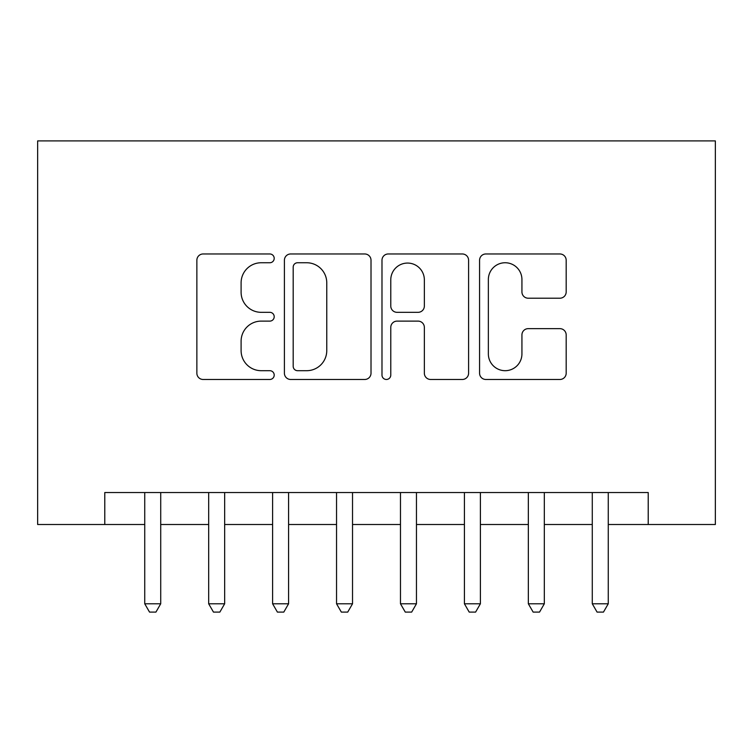 <?xml version="1.0" encoding="UTF-8"?>
<svg xmlns="http://www.w3.org/2000/svg" width="753" height="753" viewBox="0 0 753 753"><rect width="100%" height="100%" fill="white"/><g stroke="black" fill="none" stroke-linecap="round" stroke-linejoin="round"><path stroke-width="1.13" d="M274.205 258.364A4.396 4.396 0 0 0 269.819 253.968L203.141 253.968A6.278 6.278 0 0 0 196.862 260.246L196.862 373.206A6.278 6.278 0 0 0 203.141 379.474L269.819 379.474A4.396 4.396 0 0 0 274.205 375.088A4.396 4.396 0 0 0 269.819 370.692L261.187 370.692A20.086 20.086 0 0 1 241.101 350.606L241.101 341.194A20.086 20.086 0 0 1 261.187 321.117L269.819 321.117A4.396 4.396 0 0 0 274.205 316.721A4.396 4.396 0 0 0 269.819 312.326L261.187 312.326A20.086 20.086 0 0 1 241.101 292.249L241.101 282.836A20.086 20.086 0 0 1 261.187 262.75L269.819 262.75A4.396 4.396 0 0 0 274.205 258.364M559.903 298.207A6.278 6.278 0 0 0 566.181 291.929L566.181 260.246A6.278 6.278 0 0 0 559.903 253.968L485.854 253.968A6.278 6.278 0 0 0 479.576 260.246L479.576 373.206A6.278 6.278 0 0 0 485.854 379.474L559.903 379.474A6.278 6.278 0 0 0 566.181 373.206L566.181 334.925A6.278 6.278 0 0 0 559.903 328.647L528.211 328.647A6.278 6.278 0 0 0 521.933 334.925L521.933 353.901A16.782 16.782 0 0 1 505.15 370.692A16.782 16.782 0 0 1 488.358 353.901L488.358 279.542A16.782 16.782 0 0 1 505.15 262.75A16.782 16.782 0 0 1 521.933 279.542L521.933 291.929A6.278 6.278 0 0 0 528.211 298.207L559.903 298.207M104.78 524.512L104.78 492.537L648.22 492.537L648.22 524.512L715.35 524.512L715.35 140.905L37.65 140.905L37.65 524.512L144.736 524.512M371.013 260.246A6.278 6.278 0 0 0 364.734 253.968L290.686 253.968A6.278 6.278 0 0 0 284.408 260.246L284.408 373.206A6.278 6.278 0 0 0 290.686 379.474L364.734 379.474A6.278 6.278 0 0 0 371.013 373.206L371.013 260.246M388.266 253.968L462.314 253.968A6.278 6.278 0 0 1 468.592 260.246L468.592 373.206A6.278 6.278 0 0 1 462.314 379.474L430.631 379.474A6.278 6.278 0 0 1 424.353 373.206L424.353 327.386A6.278 6.278 0 0 0 418.075 321.117L397.057 321.117A6.278 6.278 0 0 0 390.779 327.386L390.779 375.088A4.396 4.396 0 0 1 386.383 379.474A4.396 4.396 0 0 1 381.987 375.088L381.987 260.246A6.278 6.278 0 0 1 388.266 253.968M160.718 524.512L208.675 524.512M224.658 524.512L272.605 524.512M288.587 524.512L336.544 524.512M352.526 524.512L400.474 524.512M416.456 524.512L464.413 524.512M480.395 524.512L528.342 524.512M544.325 524.512L592.282 524.512M608.264 524.512L648.22 524.512M297.586 262.75A4.396 4.396 0 0 0 293.19 267.146L293.19 366.297A4.396 4.396 0 0 0 297.586 370.692L306.687 370.692A20.086 20.086 0 0 0 326.764 350.606L326.764 282.836A20.086 20.086 0 0 0 306.687 262.75L297.586 262.75M424.353 279.852A16.782 16.782 0 0 0 407.561 263.07A16.782 16.782 0 0 0 390.779 279.852L390.779 306.057A6.278 6.278 0 0 0 397.057 312.326L418.075 312.326A6.278 6.278 0 0 0 424.353 306.057L424.353 279.852M160.718 492.537L160.718 603.784L144.736 603.784L144.736 492.537M160.718 603.784L155.927 612.095L149.536 612.095L144.736 603.784M224.658 492.537L224.658 603.784L208.675 603.784L208.675 492.537M224.658 603.784L219.857 612.095L213.466 612.095L208.675 603.784M288.587 492.537L288.587 603.784L272.605 603.784L272.605 492.537M288.587 603.784L283.796 612.095L277.405 612.095L272.605 603.784M352.526 492.537L352.526 603.784L336.544 603.784L336.544 492.537M352.526 603.784L347.726 612.095L341.335 612.095L336.544 603.784M416.456 492.537L416.456 603.784L400.474 603.784L400.474 492.537M416.456 603.784L411.665 612.095L405.274 612.095L400.474 603.784M480.395 492.537L480.395 603.784L464.413 603.784L464.413 492.537M480.395 603.784L475.595 612.095L469.204 612.095L464.413 603.784M544.325 492.537L544.325 603.784L528.342 603.784L528.342 492.537M544.325 603.784L539.534 612.095L533.143 612.095L528.342 603.784M608.264 492.537L608.264 603.784L592.282 603.784L592.282 492.537M608.264 603.784L603.464 612.095L597.073 612.095L592.282 603.784"/></g></svg>
